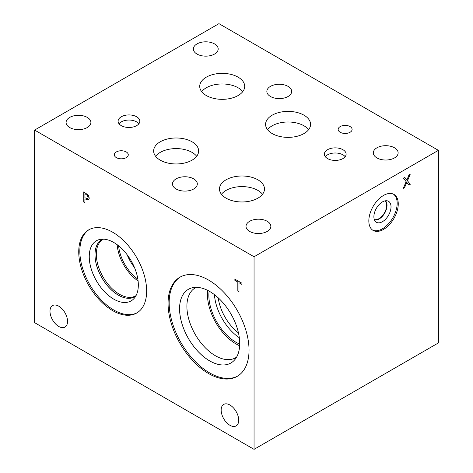 <?xml version="1.0" encoding="UTF-8"?>
<svg xmlns="http://www.w3.org/2000/svg" width="473" height="473" viewBox="0 0 473 473"><rect width="100%" height="100%" fill="white"/><g stroke="black" fill="none" stroke-linecap="round" stroke-linejoin="round"><path stroke-width="0.71" d="M410.233 184.34L408.897 185.109L406.762 182.3L404.586 187.598L403.327 188.325L406.124 181.638L403.416 178.144L404.752 177.369L406.845 180.13L408.974 174.927L410.233 174.2L407.49 180.781L410.233 184.34L408.867 185.067M407.49 180.781L410.18 184.304M410.144 174.253L407.436 180.751M406.845 180.13L404.728 177.381M404.586 187.598L403.363 188.242M406.762 182.3L404.533 187.568M237.824 290.984L237.824 282.044L234.88 280.347L234.88 279.147L241.934 283.221L241.934 284.421L238.989 282.718L238.989 291.658L237.824 290.984L237.878 282.014L234.933 280.312L234.933 279.176M238.989 291.593L237.878 290.948M238.989 282.718L241.934 284.356M84.909 193.729L84.909 197.767L87.576 198.701L88.073 197.483L87.44 195.574L84.963 193.699L87.499 195.544L88.132 197.454L87.629 198.672M88.244 195.118L89.291 198.146L88.522 199.955L84.909 198.92L84.909 202.698L83.745 202.024L83.745 191.89L88.244 195.118M83.745 202.024L83.798 191.92M84.909 202.633L83.798 201.995M84.909 198.92L88.54 199.943M34.612 130.075L34.612 322.657L254.054 449.35L254.054 256.768L438.388 150.343L218.946 23.65L34.612 130.075L254.054 256.768M238.711 420.219A12.416 7.166 60 0 1 236.139 425.901A12.416 7.166 60 0 1 226.573 422.578A12.416 7.166 60 0 1 221.157 410.085A12.416 7.166 60 0 1 223.729 404.403A12.416 7.166 60 0 1 233.295 407.726A12.416 7.166 60 0 1 238.711 420.219M67.544 321.398A12.416 7.166 60 0 1 64.972 327.08A12.416 7.166 60 0 1 55.406 323.757A12.416 7.166 60 0 1 49.99 311.264A12.416 7.166 60 0 1 52.562 305.582A12.416 7.166 60 0 1 62.129 308.904A12.416 7.166 60 0 1 67.544 321.398M146.648 291.049A48.015 27.724 60 0 1 136.703 313.031A48.015 27.724 60 0 1 99.702 300.166A48.015 27.724 60 0 1 78.743 251.843A48.015 27.724 60 0 1 88.688 229.866A48.015 27.724 60 0 1 125.694 242.726A48.015 27.724 60 0 1 146.648 291.049M249.035 350.162A57.251 33.057 60 0 1 237.18 376.372A57.251 33.057 60 0 1 193.061 361.029A57.251 33.057 60 0 1 168.069 303.418A57.251 33.057 60 0 1 179.923 277.208A57.251 33.057 60 0 1 224.042 292.545A57.251 33.057 60 0 1 249.035 350.162M254.054 449.35L438.388 342.925L438.388 150.343M385.081 200.854A10.873 6.279 -60 0 1 386.666 205.341A10.873 6.279 -60 0 1 382.385 215.777A10.873 6.279 -60 0 1 374.303 219.525M393.388 194.107A20.806 12.014 -60 0 1 397.166 203.295A20.806 12.014 -60 0 1 388.439 223.853A20.806 12.014 -60 0 1 372.612 230.097M398.26 203.922A20.806 12.014 -60 0 1 389.178 224.858A20.806 12.014 -60 0 1 373.144 230.434A20.806 12.014 -60 0 1 368.834 220.909A20.806 12.014 -60 0 1 377.915 199.973A20.806 12.014 -60 0 1 393.95 194.397A20.806 12.014 -60 0 1 398.26 203.922M373.889 216.735A12.115 6.994 -60 0 1 378.589 205.193A12.115 6.994 -60 0 1 387.535 200.889A12.115 6.994 -60 0 1 391.023 206.843A12.115 6.994 -60 0 1 385.128 219.643A12.115 6.994 -60 0 1 375.556 221.636A12.115 6.994 -60 0 1 373.889 216.735M385.442 200.794A11.121 6.421 -60 0 1 387.02 205.341A11.121 6.421 -60 0 1 382.669 215.978A11.121 6.421 -60 0 1 374.427 219.868M238.469 332.927A34.907 20.156 60 0 1 218.195 297.807M214.44 294.649A38.331 22.13 -120 0 0 239.326 337.757M207.682 290.381A40.347 23.295 -120 0 0 207.446 294.484A40.347 23.295 -120 0 0 239.651 345.745M209.125 291.143A38.331 22.13 -120 0 0 208.865 295.306A38.331 22.13 -120 0 0 239.71 344.113M236.589 357.127A40.347 23.295 60 0 1 235.595 357.759A40.347 23.295 60 0 1 204.507 346.951A40.347 23.295 60 0 1 186.894 306.35A40.347 23.295 60 0 1 195.248 287.88A40.347 23.295 60 0 1 196.301 287.336M179.586 308.786A42.529 24.555 -120 0 0 198.146 351.581A42.529 24.555 -120 0 0 230.913 362.986A42.529 24.555 -120 0 0 230.907 313.883A42.529 24.555 -120 0 0 188.378 289.328A42.529 24.555 -120 0 0 179.586 308.786M180.473 276.9A57.251 33.057 -120 0 0 169.157 302.785A57.251 33.057 -120 0 0 193.794 360.024A57.251 33.057 -120 0 0 237.718 376.047M188.378 289.328A42.529 24.555 -120 0 0 179.569 308.798A42.529 24.555 -120 0 0 198.134 351.599A42.529 24.555 -120 0 0 230.907 362.992M127.113 254.716A30.562 17.643 -120 0 0 134.397 267.328M117.156 244.695A32.596 18.819 -120 0 0 138.098 280.962M118.628 245.83A30.562 17.643 -120 0 0 137.844 279.117M136.053 295.595A32.596 18.819 60 0 1 135.662 295.832A32.596 18.819 60 0 1 110.546 287.093A32.596 18.819 60 0 1 96.315 254.291A32.596 18.819 60 0 1 103.067 239.368A32.596 18.819 60 0 1 103.463 239.149M101.819 239.628A32.998 19.05 60 0 1 102.783 239.137A32.986 19.044 -120 0 0 95.014 254.722A32.986 19.044 -120 0 0 110.02 288.548A32.986 19.044 -120 0 0 135.727 296.181A32.998 19.05 60 0 1 134.817 296.778A32.998 19.05 60 0 1 109.387 287.939A32.998 19.05 60 0 1 94.984 254.734A32.998 19.05 60 0 1 101.819 239.628A32.998 19.05 -120 0 0 95.002 254.722A32.998 19.05 -120 0 0 109.399 287.927A32.998 19.05 -120 0 0 134.823 296.772M89.255 256.644A34.706 20.037 -120 0 0 104.403 291.569A34.706 20.037 -120 0 0 131.145 300.875A34.706 20.037 -120 0 0 131.139 260.8A34.706 20.037 -120 0 0 96.433 240.763A34.706 20.037 -120 0 0 89.255 256.644M89.237 229.559A48.015 27.724 -120 0 0 79.836 251.216A48.015 27.724 -120 0 0 100.436 299.161A48.015 27.724 -120 0 0 137.241 312.706M96.433 240.763A34.706 20.037 -120 0 0 89.243 256.65A34.706 20.037 -120 0 0 104.391 291.581A34.706 20.037 -120 0 0 131.139 300.875M138.879 123.76A10.861 6.273 0 0 0 136.644 121.886A10.861 6.273 0 0 0 119.048 123.76M136.644 116.766A10.861 6.273 180 0 1 139.825 121.2A10.861 6.273 180 0 1 133.12 126.995A10.861 6.273 180 0 1 121.283 125.635A10.861 6.273 180 0 1 118.102 121.2A10.861 6.273 180 0 1 124.807 115.406A10.861 6.273 180 0 1 136.644 116.766M262.515 194.285A22.497 12.99 0 0 0 257.886 190.406A22.497 12.99 0 0 0 221.441 194.285M257.886 179.799A22.497 12.99 180 0 1 264.478 188.981A22.497 12.99 180 0 1 250.589 200.984A22.497 12.99 180 0 1 226.07 198.169A22.497 12.99 180 0 1 219.478 188.981A22.497 12.99 180 0 1 233.366 176.985A22.497 12.99 180 0 1 257.886 179.799M308.615 129.679A22.491 12.984 0 0 0 303.985 125.8A22.491 12.984 0 0 0 267.547 129.679M303.985 115.193A22.491 12.984 180 0 1 310.572 124.375A22.491 12.984 180 0 1 296.689 136.378A22.491 12.984 180 0 1 272.17 133.563A22.491 12.984 180 0 1 265.584 124.375A22.491 12.984 180 0 1 279.472 112.379A22.491 12.984 180 0 1 303.985 115.193M196.679 156.273A22.491 12.984 0 0 0 192.05 152.395A22.491 12.984 0 0 0 155.611 156.273M192.05 141.794A22.491 12.984 180 0 1 198.636 150.976A22.491 12.984 180 0 1 184.754 162.972A22.491 12.984 180 0 1 160.241 160.158A22.491 12.984 180 0 1 153.648 150.976A22.491 12.984 180 0 1 167.537 138.973A22.491 12.984 180 0 1 192.05 141.794M242.744 91.65A22.491 12.984 0 0 0 238.114 87.771A22.491 12.984 0 0 0 201.675 91.65M238.114 77.164A22.491 12.984 180 0 1 244.701 86.352A22.491 12.984 180 0 1 230.818 98.349A22.491 12.984 180 0 1 206.305 95.534A22.491 12.984 180 0 1 199.718 86.352A22.491 12.984 180 0 1 213.601 74.35A22.491 12.984 180 0 1 238.114 77.164M350.067 126.575A6.977 4.026 180 0 1 352.113 129.425A6.977 4.026 180 0 1 347.803 133.15A6.977 4.026 180 0 1 340.199 132.274A6.977 4.026 180 0 1 338.16 129.425A6.977 4.026 180 0 1 342.464 125.706A6.977 4.026 180 0 1 350.067 126.575M126.232 151.939A6.977 4.026 180 0 1 128.278 154.783A6.977 4.026 180 0 1 123.967 158.508A6.977 4.026 180 0 1 116.364 157.633A6.977 4.026 180 0 1 114.324 154.783A6.977 4.026 180 0 1 118.628 151.064A6.977 4.026 180 0 1 126.232 151.939M214.547 43.918A12.416 7.166 180 0 1 218.183 48.985A12.416 7.166 180 0 1 210.52 55.607A12.416 7.166 180 0 1 196.993 54.052A12.416 7.166 180 0 1 193.356 48.985A12.416 7.166 180 0 1 201.019 42.363A12.416 7.166 180 0 1 214.547 43.918M193.682 178.859A12.416 7.166 180 0 1 197.318 183.926A12.416 7.166 180 0 1 189.655 190.548A12.416 7.166 180 0 1 176.127 188.993A12.416 7.166 180 0 1 172.491 183.926A12.416 7.166 180 0 1 180.154 177.304A12.416 7.166 180 0 1 193.682 178.859M267.21 221.287A12.416 7.166 180 0 1 270.846 226.354A12.416 7.166 180 0 1 263.183 232.976A12.416 7.166 180 0 1 249.655 231.427A12.416 7.166 180 0 1 246.019 226.354A12.416 7.166 180 0 1 253.682 219.738A12.416 7.166 180 0 1 267.21 221.287M87.269 117.399A12.416 7.166 180 0 1 90.905 122.466A12.416 7.166 180 0 1 83.242 129.088A12.416 7.166 180 0 1 69.714 127.539A12.416 7.166 180 0 1 66.078 122.466A12.416 7.166 180 0 1 73.741 115.85A12.416 7.166 180 0 1 87.269 117.399M288.045 86.37A12.416 7.166 180 0 1 291.681 91.437A12.416 7.166 180 0 1 284.019 98.059A12.416 7.166 180 0 1 270.485 96.504A12.416 7.166 180 0 1 266.849 91.437A12.416 7.166 180 0 1 274.517 84.815A12.416 7.166 180 0 1 288.045 86.37M394.5 147.789A12.416 7.166 180 0 1 398.136 152.862A12.416 7.166 180 0 1 390.473 159.478A12.416 7.166 180 0 1 376.946 157.929A12.416 7.166 180 0 1 373.309 152.862A12.416 7.166 180 0 1 380.972 146.24A12.416 7.166 180 0 1 394.5 147.789M345.172 156.705A10.873 6.279 0 0 0 342.931 154.831A10.873 6.279 0 0 0 325.318 156.705M342.931 149.704A10.873 6.279 180 0 1 346.118 154.145A10.873 6.279 180 0 1 339.407 159.945A10.873 6.279 180 0 1 327.553 158.579A10.873 6.279 180 0 1 324.372 154.145A10.873 6.279 180 0 1 331.082 148.345A10.873 6.279 180 0 1 342.931 149.704"/></g></svg>
